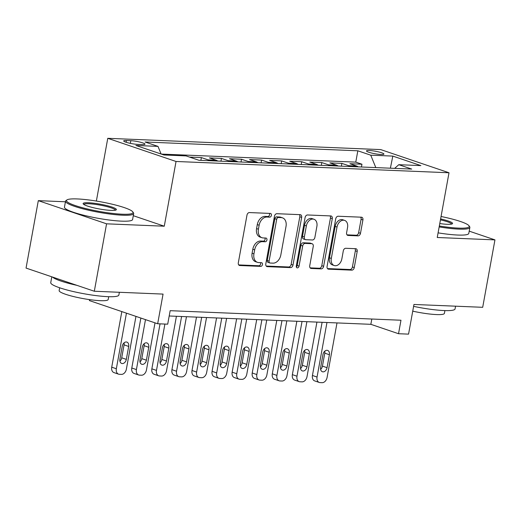 <?xml version="1.0" encoding="UTF-8"?>
<svg xmlns="http://www.w3.org/2000/svg" width="521" height="521" viewBox="0 0 521 521"><rect width="100%" height="100%" fill="white"/><g stroke="black" fill="none" stroke-linecap="round" stroke-linejoin="round"><path stroke-width="0.78" d="M271.408 215.342A1.902 1.355 108.7 0 0 270.64 213.486A1.902 1.355 108.7 0 0 270.366 213.434L249.429 212.568A2.716 1.934 108.7 0 0 246.98 215.134L238.318 262.786A2.716 1.934 108.7 0 0 239.419 265.443A2.716 1.934 108.7 0 0 239.81 265.515L260.741 266.381A1.902 1.355 108.7 0 0 262.46 264.583A1.902 1.355 108.7 0 0 261.692 262.727A1.902 1.355 108.7 0 0 261.418 262.675L258.709 262.564A8.701 6.187 108.7 0 1 257.452 262.33A8.701 6.187 108.7 0 1 253.942 253.831L254.665 249.859A8.701 6.187 108.7 0 1 262.506 241.646L265.215 241.757A1.902 1.355 108.7 0 0 266.934 239.966A1.902 1.355 108.7 0 0 266.166 238.104A1.902 1.355 108.7 0 0 265.892 238.051L263.183 237.941A8.701 6.187 108.7 0 1 261.926 237.706A8.701 6.187 108.7 0 1 258.416 229.207L259.139 225.235A8.701 6.187 108.7 0 1 266.98 217.029L269.689 217.14A1.902 1.355 108.7 0 0 271.408 215.342M261.926 237.706L260.077 237.081A8.701 6.187 108.7 0 1 256.573 228.582L257.289 224.61A8.701 6.187 108.7 0 1 265.137 216.404L267.846 216.515A1.902 1.355 108.7 0 0 269.559 214.717A1.902 1.355 108.7 0 0 269.396 213.395M238.709 264.915L258.898 265.756A1.902 1.355 108.7 0 0 260.611 263.958A1.902 1.355 108.7 0 0 260.448 262.636M257.452 262.33L255.603 261.705A8.701 6.187 108.7 0 1 252.099 253.206L252.815 249.233A8.701 6.187 108.7 0 1 260.663 241.021L263.372 241.132A1.902 1.355 108.7 0 0 265.085 239.334A1.902 1.355 108.7 0 0 264.922 238.012M369.298 150.497A8.864 1.276 10.3 0 0 366.478 150.921A8.864 1.276 10.3 0 0 371.59 153.037A8.864 1.276 10.3 0 0 381.105 154.509A8.864 1.276 10.3 0 0 383.925 154.086A8.864 1.276 10.3 0 0 378.813 151.963A8.864 1.276 10.3 0 0 369.298 150.497M358.044 235.863A2.716 1.934 108.7 0 0 360.493 233.297L362.922 219.927A2.716 1.934 108.7 0 0 361.828 217.27A2.716 1.934 108.7 0 0 361.431 217.198L338.188 216.235A2.716 1.934 108.7 0 0 335.732 218.8L327.077 266.452A2.716 1.934 108.7 0 0 328.171 269.11A2.716 1.934 108.7 0 0 328.562 269.181L351.812 270.145A2.716 1.934 108.7 0 0 354.26 267.579L357.198 251.428A2.716 1.934 108.7 0 0 356.103 248.778A2.716 1.934 108.7 0 0 355.706 248.699L345.762 248.289A2.716 1.934 108.7 0 0 343.306 250.855L341.854 258.865A7.274 5.171 108.7 0 1 334.248 265.534A7.274 5.171 108.7 0 1 331.31 258.429L337.015 227.058A7.274 5.171 108.7 0 1 344.622 220.39A7.274 5.171 108.7 0 1 347.553 227.495L346.602 232.724A2.716 1.934 108.7 0 0 347.702 235.381A2.716 1.934 108.7 0 0 348.093 235.453L358.044 235.863L356.195 235.238A2.716 1.934 108.7 0 0 358.65 232.672L361.079 219.302A2.716 1.934 108.7 0 0 360.688 217.166M65.438 201.777L38.307 200.65L106.571 223.822L94.314 291.246L163.06 294.091L157.668 323.756L167.703 324.173L170.159 310.685L400.975 320.233L398.526 333.72L408.562 334.13L413.954 304.466L482.693 307.305L494.95 239.881L469.206 231.142M106.571 223.822L164.278 226.205L176.039 161.477L449.011 172.764L437.243 237.498L494.95 239.881M301.652 217.394A2.716 1.934 108.7 0 0 300.552 214.737A2.716 1.934 108.7 0 0 300.161 214.665L276.911 213.701A2.716 1.934 108.7 0 0 274.463 216.267L265.801 263.919A2.716 1.934 108.7 0 0 266.902 266.576A2.716 1.934 108.7 0 0 267.293 266.648L290.542 267.612A2.716 1.934 108.7 0 0 292.991 265.046L301.652 217.394L299.803 216.769A2.716 1.934 108.7 0 0 299.419 214.632M307.553 214.971L330.796 215.935A2.716 1.934 108.7 0 1 331.193 216.007A2.716 1.934 108.7 0 1 332.287 218.664L323.626 266.316A2.716 1.934 108.7 0 1 321.177 268.882L311.226 268.465A2.716 1.934 108.7 0 1 310.835 268.393A2.716 1.934 108.7 0 1 309.735 265.736L313.251 246.413A2.716 1.934 108.7 0 0 312.151 243.756A2.716 1.934 108.7 0 0 311.76 243.685L305.163 243.411A2.716 1.934 108.7 0 0 302.708 245.977L299.054 266.094A1.902 1.355 108.7 0 1 297.061 267.84A1.902 1.355 108.7 0 1 296.293 265.984L305.098 217.537A2.716 1.934 108.7 0 1 307.553 214.971M94.314 291.246L26.05 268.081L38.307 200.65M361.444 167L361.952 164.219L349.91 163.724L356.644 166.01L348.614 165.678A11.078 7.626 92.4 0 1 350.255 166.538M341.379 166.173L341.88 163.392L329.839 162.891L336.573 165.177L328.543 164.844A11.078 7.626 92.4 0 1 330.184 165.711M321.307 165.339L321.809 162.559L309.767 162.064L316.501 164.349L308.471 164.017A11.078 7.626 92.4 0 1 310.112 164.877M301.236 164.512L301.737 161.731L289.696 161.23L296.429 163.516L288.4 163.184A11.078 7.626 92.4 0 1 290.041 164.05M281.164 163.679L281.666 160.898L269.624 160.403L276.358 162.689L268.328 162.357A11.078 7.626 92.4 0 1 269.969 163.216M261.093 162.852L261.594 160.071L249.552 159.569L256.286 161.855L248.256 161.523A11.078 7.626 92.4 0 1 249.898 162.389M241.021 162.024L241.523 159.237L229.481 158.742L236.215 161.028L228.185 160.696A11.078 7.626 92.4 0 1 229.826 161.556M220.95 161.191L221.451 158.41L209.409 157.915L216.143 160.201L208.113 159.869A11.078 7.626 92.4 0 1 209.755 160.728M200.878 160.364L201.38 157.583L189.546 157.088M137.857 144.395L142.272 144.577A8.59 1.237 10.3 0 0 145.001 144.167A8.59 1.237 10.3 0 0 140.051 142.116A8.59 1.237 10.3 0 0 130.836 140.696L126.421 140.514A8.59 1.237 10.3 0 0 123.692 140.917A8.59 1.237 10.3 0 0 128.641 142.975A8.59 1.237 10.3 0 0 137.857 144.395M176.039 161.477L107.769 138.312L380.74 149.599L449.011 172.764M361.952 164.219L355.771 162.122L357.829 150.797L145.072 141.999L157.987 146.381L161.106 154.014M357.829 150.797L370.744 155.18L392.821 156.092L420.87 165.606L398.793 164.695L411.707 169.078L198.95 160.279L186.036 155.896L163.959 154.984L135.909 145.47L157.987 146.381M201.38 157.583L208.113 159.869M221.451 158.41L228.185 160.696M241.523 159.237L248.256 161.523M261.594 160.071L268.328 162.357M281.666 160.898L288.4 163.184M301.737 161.731L308.471 164.017M321.809 162.559L328.543 164.844M341.88 163.392L348.614 165.678M355.771 162.122L161.289 154.079M89.579 299.621L89.404 300.591L157.668 323.756M96.365 201.06L107.769 138.312M169.195 315.986L370.848 324.322L398.526 333.72M371.812 319.028L370.848 324.322M217.785 161.061A11.078 7.626 -87.6 0 0 216.143 160.201M237.856 161.888A11.078 7.626 -87.6 0 0 236.215 161.028M257.928 162.721A11.078 7.626 -87.6 0 0 256.286 161.855M277.999 163.548A11.078 7.626 -87.6 0 0 276.358 162.689M298.071 164.382A11.078 7.626 -87.6 0 0 296.429 163.516M318.142 165.209A11.078 7.626 -87.6 0 0 316.501 164.349M338.214 166.043A11.078 7.626 -87.6 0 0 336.573 165.177M398.793 164.695L394.644 168.374M358.285 166.87A11.078 7.626 -87.6 0 0 356.644 166.01M375.81 167.593L370.744 155.18M392.821 156.092L390.385 168.198M164.278 226.205L133.291 215.694M266.192 266.055L288.693 266.986A2.716 1.934 108.7 0 0 291.148 264.421L299.803 216.769M278.409 217.498A1.902 1.355 108.7 0 0 276.69 219.295L269.09 261.125A1.902 1.355 108.7 0 0 269.858 262.981A1.902 1.355 108.7 0 0 270.132 263.033L272.991 263.151A8.701 6.187 108.7 0 0 280.832 254.938L286.029 226.348A8.701 6.187 108.7 0 0 282.519 217.85A8.701 6.187 108.7 0 0 281.262 217.615L278.409 217.498L276.56 216.873A1.902 1.355 108.7 0 0 274.847 218.67L276.69 219.295M269.858 262.981L268.015 262.356A1.902 1.355 108.7 0 1 267.247 260.5L274.847 218.67M282.519 217.85L280.676 217.224A8.701 6.187 108.7 0 0 279.419 216.99L281.262 217.615M276.56 216.873L279.419 216.99M310.125 267.872L319.327 268.25A2.716 1.934 108.7 0 0 321.783 265.684L330.444 218.032A2.716 1.934 108.7 0 0 330.053 215.902M312.151 243.756L310.308 243.131A2.716 1.934 108.7 0 0 309.917 243.06L303.313 242.786A2.716 1.934 108.7 0 0 300.864 245.352L297.204 265.469L299.054 266.094M296.325 266.98A1.902 1.355 108.7 0 0 297.204 265.469M316.892 226.361A7.274 5.171 108.7 0 0 313.961 219.256A7.274 5.171 108.7 0 0 306.355 225.925L304.342 236.977A2.716 1.934 108.7 0 0 305.443 239.634A2.716 1.934 108.7 0 0 305.834 239.706L312.431 239.979A2.716 1.934 108.7 0 0 314.886 237.413L316.892 226.361M313.961 219.256L312.118 218.625A7.274 5.171 108.7 0 0 304.511 225.3L306.355 225.925M305.443 239.634L303.593 239.009A2.716 1.934 108.7 0 1 302.499 236.352L304.511 225.3M346.993 234.854L356.195 235.238M344.622 220.39L342.772 219.764A7.274 5.171 108.7 0 0 335.166 226.433L337.015 227.058M334.248 265.534L332.398 264.909A7.274 5.171 108.7 0 1 329.467 257.804L335.166 226.433M327.462 268.589L349.969 269.52A2.716 1.934 108.7 0 0 352.417 266.954L355.355 250.803A2.716 1.934 108.7 0 0 354.964 248.673M121.829 311.591L111.722 367.181A5.542 3.94 -71.3 0 0 113.956 372.593L118.573 374.163A5.542 3.94 108.7 0 0 119.374 374.306L121.38 374.391A5.542 3.94 108.7 0 0 126.375 369.161L135.961 316.39M118.573 374.163A5.542 3.94 108.7 0 1 116.339 368.744L126.44 313.16M119.908 361.125A4.435 3.152 108.7 0 0 121.719 357.81L124.07 344.869A4.435 3.152 108.7 0 0 124.07 342.857M126.329 359.379L128.68 346.432A4.435 3.152 108.7 0 0 126.896 342.102A4.435 3.152 108.7 0 0 122.259 346.165L119.908 359.112A4.435 3.152 108.7 0 0 121.693 363.443A4.435 3.152 108.7 0 0 126.329 359.379L121.719 357.81M77.245 198.937A33.793 4.858 10.3 0 0 66.988 199.901A33.793 4.858 10.3 0 0 83.816 208.074A33.793 4.858 10.3 0 0 122.266 214.216A33.793 4.858 10.3 0 0 132.777 211.858A33.793 4.858 10.3 0 0 111.279 203.991A33.793 4.858 10.3 0 0 77.245 198.937M132.777 211.858L133.441 212.796A34.627 4.982 -169.7 0 1 133.676 213.571A34.627 4.982 -169.7 0 1 122.669 215.212A34.627 4.982 -169.7 0 1 85.503 209.481A34.627 4.982 -169.7 0 1 65.542 201.191A34.627 4.982 -169.7 0 1 66.03 200.546L66.988 199.901M88.498 202.754A16.9 2.429 -169.7 0 1 107.723 205.821A16.9 2.429 -169.7 0 1 116.137 209.911A16.9 2.429 -169.7 0 1 111.012 210.393A16.9 2.429 -169.7 0 1 93.995 207.866A16.9 2.429 -169.7 0 1 83.243 203.932A16.9 2.429 -169.7 0 1 88.498 202.754M115.421 210.191A16.066 2.312 10.3 0 0 105.945 206.362A16.066 2.312 10.3 0 0 88.909 203.75A16.066 2.312 10.3 0 0 83.822 204.447M119.374 292.281L118.873 295.023A34.627 4.982 -169.7 0 1 107.867 296.664A34.627 4.982 -169.7 0 1 70.7 290.933A34.627 4.982 -169.7 0 1 50.739 282.642L51.794 276.82M76.945 285.352A34.627 4.982 -169.7 0 1 52.536 277.068M108.713 296.69L108.205 299.497A24.93 3.588 -169.7 0 1 100.286 300.676A24.93 3.588 -169.7 0 1 73.52 296.547A24.93 3.588 -169.7 0 1 59.153 290.581L59.661 287.774M133.676 213.571L132.594 219.51A34.627 4.982 -169.7 0 1 121.595 221.145A34.627 4.982 -169.7 0 1 84.422 215.414A34.627 4.982 -169.7 0 1 64.461 207.124L65.542 201.191M439.333 225.99A33.793 4.858 10.3 0 0 458.46 228.113A33.793 4.858 10.3 0 0 468.972 225.756A33.793 4.858 10.3 0 0 441.059 216.502M468.972 225.756L469.636 226.7A34.627 4.982 -169.7 0 1 469.87 227.475A34.627 4.982 -169.7 0 1 458.864 229.11A34.627 4.982 -169.7 0 1 439.164 226.922M440.616 218.937A16.9 2.429 -169.7 0 1 452.332 223.815A16.9 2.429 -169.7 0 1 447.207 224.297A16.9 2.429 -169.7 0 1 439.776 223.561M451.616 224.089A16.066 2.312 10.3 0 0 440.447 219.869M455.562 306.185L455.067 308.927A34.627 4.982 -169.7 0 1 444.061 310.562A34.627 4.982 -169.7 0 1 413.609 306.361M444.908 310.594L444.4 313.395A24.93 3.588 -169.7 0 1 436.481 314.573A24.93 3.588 -169.7 0 1 412.736 311.154M469.87 227.475L468.789 233.408A34.627 4.982 -169.7 0 1 457.79 235.043A34.627 4.982 -169.7 0 1 438.089 232.854M140.872 318.057L131.793 368.015A5.542 3.94 -71.3 0 0 134.027 373.427L138.645 374.99A5.542 3.94 108.7 0 0 139.446 375.14L141.451 375.218A5.542 3.94 108.7 0 0 146.447 369.995L155.011 322.857M138.645 374.99A5.542 3.94 108.7 0 1 136.411 369.578L145.489 319.62M139.98 361.952A4.435 3.152 108.7 0 0 141.79 358.643L144.141 345.697A4.435 3.152 108.7 0 0 144.141 343.684M146.401 360.206L148.752 347.26A4.435 3.152 108.7 0 0 146.968 342.935A4.435 3.152 108.7 0 0 142.331 346.999L139.98 359.946A4.435 3.152 108.7 0 0 141.764 364.27A4.435 3.152 108.7 0 0 146.401 360.206L141.79 358.643M160.045 323.854L151.865 368.842A5.542 3.94 -71.3 0 0 154.099 374.254L158.716 375.817A5.542 3.94 108.7 0 0 159.511 375.967L161.523 376.051A5.542 3.94 108.7 0 0 166.518 370.822L176.424 316.286M158.716 375.817A5.542 3.94 108.7 0 1 156.482 370.405L164.903 324.055M160.051 362.785A4.435 3.152 108.7 0 0 161.862 359.47L164.213 346.53A4.435 3.152 108.7 0 0 164.213 344.518M166.473 361.04L168.824 348.093A4.435 3.152 108.7 0 0 167.039 343.762A4.435 3.152 108.7 0 0 162.402 347.826L160.051 360.773A4.435 3.152 108.7 0 0 161.836 365.104A4.435 3.152 108.7 0 0 166.473 361.04L161.862 359.47M181.601 316.501L171.937 369.669A5.542 3.94 -71.3 0 0 174.17 375.081L178.788 376.65A5.542 3.94 108.7 0 0 179.582 376.8L181.595 376.878A5.542 3.94 108.7 0 0 186.59 371.655L196.495 317.113M178.788 376.65A5.542 3.94 108.7 0 1 176.554 371.239L186.459 316.703M180.123 363.612A4.435 3.152 108.7 0 0 181.933 360.304L184.284 347.357A4.435 3.152 108.7 0 0 184.284 345.345M186.544 361.867L188.895 348.92A4.435 3.152 108.7 0 0 187.111 344.589A4.435 3.152 108.7 0 0 182.474 348.66L180.123 361.6A4.435 3.152 108.7 0 0 181.907 365.931A4.435 3.152 108.7 0 0 186.544 361.867L181.933 360.304M201.673 317.328L192.008 370.503A5.542 3.94 -71.3 0 0 194.242 375.915L198.859 377.478A5.542 3.94 108.7 0 0 199.654 377.627L201.666 377.712A5.542 3.94 108.7 0 0 206.661 372.482L216.567 317.947M198.859 377.478A5.542 3.94 108.7 0 1 196.625 372.066L206.531 317.53M200.194 364.446A4.435 3.152 108.7 0 0 202.005 361.131L204.356 348.184A4.435 3.152 108.7 0 0 204.356 346.172M206.616 362.701L208.967 349.754A4.435 3.152 108.7 0 0 207.182 345.423A4.435 3.152 108.7 0 0 202.545 349.487L200.194 362.434A4.435 3.152 108.7 0 0 201.979 366.764A4.435 3.152 108.7 0 0 206.616 362.701L202.005 361.131M221.744 318.162L212.08 371.33A5.542 3.94 -71.3 0 0 214.313 376.742L218.924 378.311A5.542 3.94 108.7 0 0 219.725 378.454L221.738 378.539A5.542 3.94 108.7 0 0 226.726 373.31L236.638 318.774M218.924 378.311A5.542 3.94 108.7 0 1 216.69 372.899L226.602 318.357M220.266 365.273A4.435 3.152 108.7 0 0 222.076 361.965L224.427 349.018A4.435 3.152 108.7 0 0 224.427 347.006M226.687 363.528L229.038 350.581A4.435 3.152 108.7 0 0 227.254 346.25A4.435 3.152 108.7 0 0 222.617 350.314L220.266 363.261A4.435 3.152 108.7 0 0 222.05 367.592A4.435 3.152 108.7 0 0 226.687 363.528L222.076 361.965M241.816 318.989L232.151 372.163A5.542 3.94 -71.3 0 0 234.385 377.575L238.996 379.138A5.542 3.94 108.7 0 0 239.797 379.288L241.809 379.373A5.542 3.94 108.7 0 0 246.798 374.143L256.71 319.607M238.996 379.138A5.542 3.94 108.7 0 1 236.762 373.726L246.674 319.191M240.337 366.107A4.435 3.152 108.7 0 0 242.148 362.792L244.499 349.845A4.435 3.152 108.7 0 0 244.499 347.833M246.759 364.355L249.11 351.415A4.435 3.152 108.7 0 0 247.325 347.084A4.435 3.152 108.7 0 0 242.688 351.147L240.337 364.094A4.435 3.152 108.7 0 0 242.122 368.425A4.435 3.152 108.7 0 0 246.759 364.355L242.148 362.792M261.887 319.816L252.223 372.99A5.542 3.94 -71.3 0 0 254.456 378.402L259.067 379.972A5.542 3.94 108.7 0 0 259.868 380.115L261.874 380.2A5.542 3.94 108.7 0 0 266.869 374.97L276.781 320.435M259.067 379.972A5.542 3.94 108.7 0 1 256.833 374.56L266.745 320.018M260.409 366.934A4.435 3.152 108.7 0 0 262.219 363.625L264.57 350.679A4.435 3.152 108.7 0 0 264.57 348.666M266.83 365.188L269.181 352.242A4.435 3.152 108.7 0 0 267.397 347.911A4.435 3.152 108.7 0 0 262.76 351.975L260.409 364.921A4.435 3.152 108.7 0 0 262.193 369.252A4.435 3.152 108.7 0 0 266.83 365.188L262.219 363.625M281.959 320.649L272.294 373.824A5.542 3.94 -71.3 0 0 274.528 379.236L279.139 380.799A5.542 3.94 108.7 0 0 279.94 380.949L281.946 381.027A5.542 3.94 108.7 0 0 286.941 375.804L296.853 321.262M279.139 380.799A5.542 3.94 108.7 0 1 276.905 375.387L286.817 320.851M280.48 367.767A4.435 3.152 108.7 0 0 282.291 364.453L284.642 351.506A4.435 3.152 108.7 0 0 284.642 349.493M286.902 366.016L289.253 353.075A4.435 3.152 108.7 0 0 287.468 348.744A4.435 3.152 108.7 0 0 282.831 352.808L280.48 365.755A4.435 3.152 108.7 0 0 282.265 370.079A4.435 3.152 108.7 0 0 286.902 366.016L282.291 364.453M302.03 321.477L292.366 374.651A5.542 3.94 -71.3 0 0 294.599 380.063L299.21 381.626A5.542 3.94 108.7 0 0 300.011 381.776L302.017 381.86A5.542 3.94 108.7 0 0 307.012 376.631L316.924 322.095M299.21 381.626A5.542 3.94 108.7 0 1 296.977 376.214L306.889 321.678M300.552 368.594A4.435 3.152 108.7 0 0 302.362 365.28L304.713 352.339A4.435 3.152 108.7 0 0 304.713 350.327M306.973 366.849L309.324 353.902A4.435 3.152 108.7 0 0 307.54 349.571A4.435 3.152 108.7 0 0 302.903 353.635L300.552 366.582A4.435 3.152 108.7 0 0 302.336 370.913A4.435 3.152 108.7 0 0 306.973 366.849L302.362 365.28M322.102 322.31L312.437 375.478A5.542 3.94 -71.3 0 0 314.671 380.897L319.282 382.46A5.542 3.94 108.7 0 0 320.083 382.609L322.089 382.688A5.542 3.94 108.7 0 0 327.084 377.464L336.996 322.922M319.282 382.46A5.542 3.94 108.7 0 1 317.048 377.048L326.96 322.512M320.623 369.422A4.435 3.152 108.7 0 0 322.434 366.113L324.785 353.166A4.435 3.152 108.7 0 0 324.785 351.154M327.045 367.676L329.396 354.729A4.435 3.152 108.7 0 0 327.611 350.405A4.435 3.152 108.7 0 0 322.974 354.469L320.623 367.409A4.435 3.152 108.7 0 0 322.408 371.74A4.435 3.152 108.7 0 0 327.045 367.676L322.434 366.113M126.102 142.259L126.421 140.514M130.348 143.36L130.836 140.696M265.137 216.404L266.98 217.029M257.289 224.61L259.139 225.235M256.573 228.582L258.416 229.207M263.372 241.132L265.215 241.757M260.663 241.021L262.506 241.646M252.815 249.233L254.665 249.859M252.099 253.206L253.942 253.831M258.898 265.756L260.741 266.381M239.061 265.261L239.81 265.515M267.846 216.515L269.689 217.14M291.148 264.421L292.991 265.046M288.693 266.986L290.542 267.612M266.544 266.394L267.293 266.648M267.247 260.5L269.09 261.125M330.444 218.032L332.287 218.664M321.783 265.684L323.626 266.316M319.327 268.25L321.177 268.882M310.477 268.211L311.226 268.465M309.917 243.06L311.76 243.685M303.313 242.786L305.163 243.411M300.864 245.352L302.708 245.977M302.499 236.352L304.342 236.977M347.344 235.199L348.093 235.453M329.467 257.804L331.31 258.429M355.355 250.803L357.198 251.428M352.417 266.954L354.26 267.579M349.969 269.52L351.812 270.145M327.813 268.927L328.562 269.181M361.079 219.302L362.922 219.927M358.65 232.672L360.493 233.297M116.339 368.744L111.722 367.181M124.07 344.869L128.68 346.432M136.411 369.578L131.793 368.015M144.141 345.697L148.752 347.26M156.482 370.405L151.865 368.842M164.213 346.53L168.824 348.093M176.554 371.239L171.937 369.669M184.284 347.357L188.895 348.92M196.625 372.066L192.008 370.503M204.356 348.184L208.967 349.754M216.69 372.899L212.08 371.33M224.427 349.018L229.038 350.581M236.762 373.726L232.151 372.163M244.499 349.845L249.11 351.415M256.833 374.56L252.223 372.99M264.57 350.679L269.181 352.242M276.905 375.387L272.294 373.824M284.642 351.506L289.253 353.075M296.977 376.214L292.366 374.651M304.713 352.339L309.324 353.902M317.048 377.048L312.437 375.478M324.785 353.166L329.396 354.729"/></g></svg>
